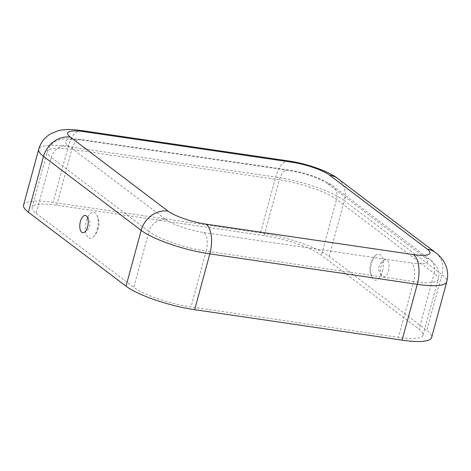 <?xml version="1.0" encoding="UTF-8"?>
<svg xmlns="http://www.w3.org/2000/svg" width="471" height="471" viewBox="0 0 471 471"><rect width="100%" height="100%" fill="white"/><g stroke="black" fill="none" stroke-linecap="round" stroke-linejoin="round"><path stroke-width="0.35" stroke-dasharray="2.35 1.77" d="M382.452 271.231A13.194 6.164 -81.6 0 0 382.181 257.131A13.194 6.164 -81.6 0 0 375.446 255.541A13.194 6.164 -81.6 0 0 372.184 277.743A13.194 6.164 -81.6 0 0 382.452 271.231M36.149 213.357L133.793 287.328A44.468 9.779 15.2 0 0 190.996 306.909L398.437 337.371A44.468 9.779 -164.8 0 0 423.04 335.164A44.468 9.779 -164.8 0 0 419.019 329.217L321.375 255.247A44.468 9.779 15.2 0 0 264.172 235.665L56.738 205.197A44.468 9.779 -164.8 0 0 32.134 207.411A44.468 9.779 -164.8 0 0 36.149 213.357L51.315 157.544L148.96 231.514L133.793 287.328M97.226 229.342A13.194 6.164 -81.6 0 0 96.637 214.593A13.194 6.164 -81.6 0 0 88.413 216.054A13.194 6.164 -81.6 0 0 85.916 233.033A13.194 6.164 -81.6 0 0 93.376 236.801A13.194 6.164 -81.6 0 0 97.226 229.342M23.55 205.079A53.358 11.734 -164.8 0 1 53.076 202.424L260.51 232.892A53.358 11.734 15.2 0 1 329.152 256.389L426.803 330.359A53.358 11.734 -164.8 0 1 431.619 337.495M388.404 270.984A8.743 4.086 -81.6 0 0 384.995 259.739A8.743 4.086 -81.6 0 0 380.756 267.663A8.743 4.086 -81.6 0 0 382.54 276.471A8.743 4.086 -81.6 0 0 388.404 270.984M165.715 219.462A29.644 6.517 15.2 0 0 203.849 232.521A14.825 6.93 98.4 0 1 206.163 251.096A44.468 9.779 15.2 0 1 148.96 231.514A14.825 12.693 127.1 0 1 165.715 219.462L68.071 145.492A29.644 6.517 -164.8 0 1 81.795 140.052A14.825 6.93 -81.6 0 0 80.158 139.339A14.825 6.93 -81.6 0 0 71.898 149.384L279.338 179.851L264.172 235.665M81.795 140.052L289.229 170.52A14.825 6.93 -81.6 0 0 287.593 169.807A14.825 6.93 -81.6 0 0 279.338 179.851A44.468 9.779 15.2 0 1 336.541 199.433L434.185 273.404L419.019 329.217M337.895 178.621A23.715 20.306 -52.9 0 1 344.319 200.575A53.358 11.734 15.2 0 0 275.676 177.072L260.51 232.892M288.888 161.005A23.715 11.086 -81.6 0 0 275.676 177.072L68.236 146.611L53.076 202.424M68.071 145.492A14.825 12.693 127.1 0 0 51.315 157.544A44.468 9.779 -164.8 0 1 47.294 151.597A44.468 9.779 -164.8 0 1 71.898 149.384L56.738 205.197M32.134 207.411L47.294 151.597C48.46 147.488 50.892 144.244 54.589 141.859L60.029 139.493L65.422 138.574L80.158 139.339L287.593 169.807C303.718 172.262 322.941 178.474 332.526 185.709L430.17 259.686C432.36 261.058 434.58 263.577 436.829 267.24C438.819 271.172 439.278 275.211 438.201 279.35A44.468 9.779 -164.8 0 0 434.185 273.404A14.825 12.693 -52.9 0 0 430.17 259.686A14.825 12.693 -52.9 0 0 425.013 257.543L327.369 183.572A14.825 12.693 -52.9 0 1 332.526 185.709A14.825 12.693 -52.9 0 1 336.541 199.433L321.375 255.247M81.448 130.544A23.715 11.086 -81.6 0 0 68.236 146.611A53.358 11.734 -164.8 0 0 38.716 149.266M425.013 257.543A29.644 6.517 -164.8 0 1 411.289 262.983A14.825 6.93 98.4 0 1 413.603 281.558L206.163 251.096L190.996 306.909M423.04 335.164L438.201 279.35A44.468 9.779 -164.8 0 1 413.603 281.558L398.437 337.371M435.54 252.591A23.715 20.306 -52.9 0 1 441.963 274.546A53.358 11.734 -164.8 0 1 446.785 281.682M203.849 232.521L411.289 262.983M329.152 256.389L344.319 200.575L441.963 274.546L426.803 330.359M327.369 183.572A29.644 6.517 15.2 0 0 289.229 170.52M375.446 255.541A18.61 18.61 0 0 0 372.184 277.743M83.826 232.597A9.714 9.714 0 0 0 86.281 215.871M384.995 259.739A9.714 9.714 0 0 0 382.54 276.471M93.37 236.801A18.61 18.61 0 0 0 96.632 214.593"/><path stroke-width="0.71" d="M288.888 161.005C307.216 163.702 328.793 171.314 337.895 178.621A23.715 20.306 -52.9 0 0 329.641 175.2A29.644 6.517 15.2 0 0 291.508 162.148A23.715 11.086 -81.6 0 0 288.888 161.005L81.448 130.544A23.715 11.086 -81.6 0 1 84.068 131.68A29.644 6.517 -164.8 0 0 70.344 137.12A23.715 20.306 127.1 0 0 43.532 156.401L28.372 212.215L126.016 286.185A53.358 11.734 15.2 0 0 194.658 309.683L402.099 340.15A53.358 11.734 -164.8 0 0 431.619 337.495L446.785 281.682A53.358 11.734 -164.8 0 1 417.259 284.331L402.099 340.15M87.618 226.81A8.743 4.086 -81.6 0 0 86.281 215.871A8.743 4.086 -81.6 0 0 79.976 223.49A8.743 4.086 -81.6 0 0 83.82 232.597A8.743 4.086 -81.6 0 0 87.618 226.81M28.372 212.215A53.358 11.734 -164.8 0 1 23.55 205.079L38.716 149.266C40.659 142.56 44.639 137.42 50.662 133.841L57.692 130.914C63.126 129.242 71.044 129.119 81.448 130.544M38.716 149.266A53.358 11.734 -164.8 0 0 43.532 156.401L141.182 230.372L126.016 286.185M84.068 131.68L291.508 162.148M70.344 137.12L167.988 211.09A23.715 20.306 127.1 0 0 141.182 230.372A53.358 11.734 15.2 0 0 209.825 253.869L417.259 284.331A23.715 11.086 98.4 0 0 413.562 254.611L206.127 224.149A23.715 11.086 98.4 0 1 209.825 253.869L194.658 309.683M329.641 175.2L427.285 249.171A23.715 20.306 -52.9 0 1 435.54 252.591L337.895 178.621M427.285 249.171A29.644 6.517 -164.8 0 1 413.562 254.611M167.988 211.09A29.644 6.517 15.2 0 0 206.127 224.149M446.785 281.682C448.498 274.917 447.668 268.47 444.283 262.329C441.992 258.42 439.078 255.176 435.54 252.591"/></g></svg>
